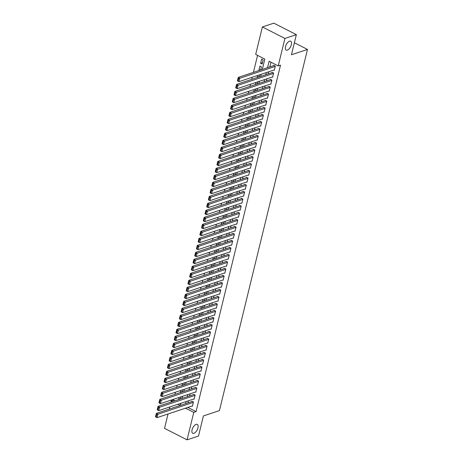 <?xml version="1.0" encoding="UTF-8"?>
<svg xmlns="http://www.w3.org/2000/svg" width="463" height="463" viewBox="0 0 463 463"><rect width="100%" height="100%" fill="white"/><g stroke="black" fill="none" stroke-linecap="round" stroke-linejoin="round"><path stroke-width="0.69" d="M287.332 50.12A4.995 2.413 -63 0 1 286.151 50.091A4.995 2.413 -63 0 1 285.816 45.577A4.995 2.413 -63 0 1 289.514 41.161A4.995 2.413 -63 0 1 290.689 41.184A4.995 2.413 -63 0 1 291.03 45.704A4.995 2.413 -63 0 1 287.332 50.12M193.91 433.327A4.995 2.413 -63 0 1 192.735 433.299A4.995 2.413 -63 0 1 192.394 428.784A4.995 2.413 -63 0 1 196.098 424.368A4.995 2.413 -63 0 1 197.273 424.397A4.995 2.413 -63 0 1 197.614 428.912A4.995 2.413 -63 0 1 193.91 433.327M262.307 69.415L264.824 59.079L255.692 54.426L262.388 26.952L273.836 23.15L296.361 34.638L291.459 54.761L307.484 49.443L219.439 410.606L203.413 415.924L198.511 436.048L187.064 439.85L164.539 428.362L168.04 413.986M169.232 409.089L169.747 406.983M170.94 402.092L171.235 400.889L172.543 401.56M173.741 399.228L173.521 400.13L171.235 400.889M257.561 55.375L253.423 72.361M252.231 77.257L251.716 79.364M250.524 84.254L250.008 86.361M248.816 91.257L248.307 93.358M247.109 98.254L246.6 100.361M245.407 105.257L244.892 107.358M243.7 112.254L243.185 114.361M241.993 119.251L241.478 121.358M240.285 126.254L239.77 128.355M238.578 133.251L238.069 135.358M236.877 140.248L236.361 142.355M235.169 147.251L234.654 149.358M233.462 154.248L232.947 156.355M231.755 161.251L231.24 163.352M230.047 168.248L229.538 170.355M228.34 175.245L227.831 177.352M226.639 182.248L226.123 184.355M224.931 189.245L224.416 191.352M223.224 196.248L222.709 198.349M221.517 203.245L221.001 205.352M219.809 210.243L219.3 212.349M218.108 217.245L217.593 219.346M216.4 224.242L215.885 226.349M214.693 231.24L214.178 233.346M212.986 238.242L212.471 240.349M211.278 245.24L210.769 247.346M209.571 252.242L209.062 254.343M207.87 259.239L207.355 261.346M206.162 266.237L205.647 268.343M204.455 273.239L203.94 275.346M202.748 280.237L202.238 282.343M201.04 287.239L200.531 289.34M199.339 294.236L198.824 296.343M197.632 301.234L197.116 303.34M195.924 308.236L195.409 310.337M194.217 315.234L193.702 317.34M192.51 322.231L192 324.337M190.802 329.234L190.293 331.34M189.101 336.231L188.586 338.337M187.393 343.233L186.878 345.334M185.686 350.231L185.171 352.337M183.979 357.228L183.47 359.334M182.272 364.231L181.762 366.337M180.57 371.228L180.055 373.334M178.863 378.23L178.348 380.331M177.155 385.228L176.64 387.334M175.448 392.225L174.933 394.331M273.922 70.052L274.304 70.249L275.329 66.047L273.807 65.271L273.72 65.624M272.215 77.055L272.597 77.246L273.621 73.05L272.099 72.274L272.012 72.622M270.508 84.052L270.89 84.249L271.914 80.047L270.392 79.271L270.305 79.624M268.8 91.055L269.182 91.246L270.207 87.05L268.685 86.274L268.598 86.622M267.099 98.052L267.481 98.249L268.499 94.047L266.977 93.271L266.896 93.619M265.392 105.049L265.774 105.246L266.798 101.044L265.276 100.268L265.189 100.621M263.684 112.052L264.066 112.243L265.091 108.047L263.569 107.271L263.482 107.619M261.977 119.049L262.359 119.246L263.383 115.044L261.861 114.268L261.774 114.621M260.27 126.052L260.652 126.243L261.676 122.047L260.154 121.265L260.067 121.619M258.562 133.049L258.944 133.246L259.969 129.044L258.447 128.268L258.366 128.616M256.861 140.046L257.243 140.243L258.261 136.041L256.739 135.265L256.658 135.618M255.154 147.049L255.535 147.24L256.56 143.044L255.038 142.268L254.951 142.616M253.446 154.046L253.828 154.243L254.853 150.041L253.33 149.265L253.244 149.613M251.739 161.043L252.121 161.24L253.145 157.038L251.623 156.262L251.536 156.616M250.032 168.046L250.414 168.243L251.438 164.041L249.916 163.265L249.829 163.613M248.33 175.043L248.712 175.24L249.731 171.038L248.209 170.262L248.127 170.615M246.623 182.046L247.005 182.237L248.029 178.041L246.507 177.265L246.42 177.613M244.915 189.043L245.297 189.24L246.322 185.038L244.8 184.262L244.713 184.61M243.208 196.04L243.59 196.237L244.614 192.035L243.092 191.26L243.006 191.613M241.501 203.043L241.883 203.234L242.907 199.038L241.385 198.262L241.298 198.61M239.793 210.04L240.175 210.237L241.2 206.035L239.678 205.259L239.597 205.613M238.092 217.043L238.474 217.234L239.498 213.038L237.976 212.257L237.889 212.61M236.385 224.04L236.767 224.237L237.791 220.035L236.269 219.259L236.182 219.607M234.677 231.037L235.059 231.234L236.084 227.032L234.562 226.257L234.475 226.61M232.97 238.04L233.352 238.231L234.376 234.035L232.854 233.259L232.767 233.607M231.263 245.037L231.645 245.234L232.669 241.032L231.147 240.256L231.066 240.604M229.561 252.034L229.943 252.231L230.962 248.035L229.44 247.254L229.359 247.607M227.854 259.037L228.236 259.234L229.26 255.032L227.738 254.256L227.651 254.604M226.147 266.034L226.529 266.231L227.553 262.029L226.031 261.254L225.944 261.607M224.439 273.037L224.821 273.228L225.846 269.032L224.323 268.256L224.237 268.604M222.732 280.034L223.114 280.231L224.138 276.029L222.616 275.254L222.529 275.601M221.025 287.031L221.407 287.228L222.431 283.026L220.909 282.251L220.828 282.604M219.323 294.034L219.705 294.225L220.729 290.029L219.207 289.253L219.121 289.601M217.616 301.031L217.998 301.228L219.022 297.026L217.5 296.251L217.413 296.604M215.908 308.034L216.29 308.225L217.315 304.029L215.793 303.248L215.706 303.601M214.201 315.031L214.583 315.228L215.608 311.026L214.085 310.251L213.999 310.598M212.494 322.028L212.876 322.225L213.9 318.023L212.378 317.248L212.297 317.601M210.792 329.031L211.174 329.222L212.193 325.026L210.671 324.25L210.59 324.598M209.085 336.028L209.467 336.225L210.491 332.023L208.969 331.248L208.882 331.595M207.378 343.031L207.76 343.222L208.784 339.026L207.262 338.245L207.175 338.598M205.67 350.028L206.052 350.225L207.077 346.023L205.555 345.248L205.468 345.595M203.963 357.025L204.345 357.222L205.369 353.02L203.847 352.245L203.761 352.598M202.256 364.028L202.638 364.219L203.662 360.023L202.14 359.247L202.059 359.595M200.554 371.025L200.936 371.222L201.961 367.02L200.438 366.245L200.352 366.592M198.847 378.022L199.229 378.219L200.253 374.017L198.731 373.242L198.644 373.595M197.14 385.025L197.522 385.216L198.546 381.02L197.024 380.245L196.937 380.592M195.432 392.022L195.814 392.219L196.839 388.017L195.317 387.242L195.23 387.595M193.725 399.025L194.107 399.216L195.131 395.02L193.609 394.245L193.528 394.592M180.564 398.614L178.706 399.233L179.14 397.433M182.272 391.611L180.408 392.23L180.848 390.436M183.979 384.614L182.115 385.233L182.555 383.433M185.686 377.617L183.823 378.23L184.262 376.436M187.393 370.614L185.53 371.233L185.97 369.433M189.095 363.617L187.237 364.236L187.671 362.436M190.802 356.614L188.945 357.233L189.379 355.439M192.51 349.617L190.646 350.236L191.086 348.436M194.217 342.62L192.353 343.233L192.793 341.439M195.924 335.617L194.061 336.236L194.501 334.436M197.632 328.62L195.768 329.239L196.208 327.439M199.333 321.617L197.475 322.236L197.909 320.442M201.04 314.62L199.177 315.239L199.617 313.439M202.748 307.623L200.884 308.242L201.324 306.442M204.455 300.62L202.591 301.239L203.031 299.445M206.162 293.623L204.299 294.242L204.739 292.442M207.864 286.626L206.006 287.239L206.44 285.445M209.571 279.623L207.708 280.242L208.147 278.442M211.278 272.626L209.415 273.245L209.855 271.445M212.986 265.623L211.122 266.242L211.562 264.448M214.693 258.626L212.83 259.245L213.269 257.445M216.395 251.629L214.537 252.242L214.971 250.448M218.102 244.626L216.244 245.245L216.678 243.445M219.809 237.629L217.946 238.248L218.386 236.448M221.517 230.626L219.653 231.245L220.093 229.451M223.224 223.629L221.36 224.248L221.8 222.448M224.931 216.632L223.068 217.251L223.507 215.451M226.633 209.629L224.775 210.248L225.209 208.448M228.34 202.632L226.476 203.251L226.916 201.451M230.047 195.635L228.184 196.248L228.624 194.454M231.755 188.632L229.891 189.251L230.331 187.451M233.462 181.635L231.598 182.254L232.038 180.454M235.163 174.632L233.306 175.251L233.74 173.457M236.871 167.635L235.013 168.254L235.447 166.454M238.578 160.638L236.715 161.251L237.154 159.457M240.285 153.635L238.422 154.254L238.862 152.454M241.993 146.638L240.129 147.257L240.569 145.457M243.7 139.635L241.836 140.254L242.276 138.46M245.402 132.638L243.544 133.257L243.978 131.457M247.109 125.641L245.245 126.26L245.685 124.46M248.816 118.638L246.953 119.257L247.392 117.457M250.524 111.641L248.66 112.26L249.1 110.46M252.231 104.644L250.367 105.257L250.807 103.463M253.932 97.641L252.075 98.26L252.509 96.46M255.64 90.644L253.782 91.263L254.216 89.463M257.347 83.641L255.483 84.26L255.923 82.466M259.054 76.644L257.191 77.263L257.631 75.463M260.762 69.647L258.898 70.26L259.922 66.064L261.445 66.84L260.686 69.954M173.521 400.13L174.835 400.796M180.176 403.522L180.784 403.834M180.489 398.921L181.004 396.814M179.042 399.401L178.706 399.233M182.196 391.918L182.711 389.817M180.744 392.404L180.408 392.23M183.904 384.921L184.419 382.814M182.451 385.401L182.115 385.233M185.611 377.924L186.126 375.817M184.158 378.404L183.823 378.23M187.318 370.921L187.828 368.82M185.866 371.407L185.53 371.233M189.02 363.924L189.535 361.817M187.573 364.404L187.237 364.236M190.727 356.927L191.242 354.82M189.274 357.407L188.945 357.233M192.434 349.924L192.949 347.817M190.982 350.404L190.646 350.236M194.142 342.927L194.657 340.82M192.689 343.407L192.353 343.233M195.849 335.924L196.358 333.823M194.396 336.41L194.061 336.236M197.556 328.927L198.066 326.82M196.104 329.407L195.768 329.239M199.258 321.93L199.773 319.823M197.811 322.41L197.475 322.236M200.965 314.927L201.48 312.82M199.512 315.407L199.177 315.239M202.672 307.93L203.188 305.823M201.22 308.41L200.884 308.242M204.38 300.927L204.895 298.826M202.927 301.413L202.591 301.239M206.087 293.93L206.596 291.823M204.634 294.41L204.299 294.242M207.789 286.933L208.304 284.826M206.342 287.413L206.006 287.239M209.496 279.93L210.011 277.829M208.043 280.416L207.708 280.242M211.203 272.933L211.718 270.826M209.751 273.413L209.415 273.245M212.911 265.93L213.426 263.829M211.458 266.416L211.122 266.242M214.618 258.933L215.127 256.826M213.165 259.413L212.83 259.245M216.325 251.936L216.834 249.829M214.873 252.416L214.537 252.242M218.027 244.933L218.542 242.832M216.58 245.419L216.244 245.245M219.734 237.936L220.249 235.829M218.281 238.416L217.946 238.248M221.441 230.939L221.956 228.832M219.989 231.419L219.653 231.245M223.149 223.936L223.658 221.829M221.696 224.416L221.36 224.248M224.856 216.939L225.365 214.832M223.403 217.419L223.068 217.251M226.557 209.936L227.073 207.835M225.111 210.422L224.775 210.248M228.265 202.939L228.78 200.832M226.812 203.419L226.476 203.251M229.972 195.942L230.487 193.835M228.519 196.422L228.184 196.248M231.679 188.939L232.194 186.832M230.227 189.425L229.891 189.251M233.387 181.942L233.896 179.835M231.934 182.422L231.598 182.254M235.094 174.939L235.603 172.838M233.641 175.425L233.306 175.251M236.796 167.942L237.311 165.835M235.343 168.422L235.013 168.254M238.503 160.945L239.018 158.838M237.05 161.425L236.715 161.251M240.21 153.942L240.725 151.841M238.758 154.428L238.422 154.254M241.917 146.945L242.427 144.838M240.465 147.425L240.129 147.257M243.625 139.948L244.134 137.841M242.172 140.428L241.836 140.254M245.326 132.945L245.841 130.838M243.879 133.425L243.544 133.257M247.034 125.948L247.549 123.841M245.581 126.428L245.245 126.26M248.741 118.945L249.256 116.844M247.288 119.431L246.953 119.257M250.448 111.948L250.963 109.841M248.996 112.428L248.66 112.26M252.156 104.951L252.665 102.844M250.703 105.431L250.367 105.257M253.863 97.948L254.372 95.841M252.41 98.434L252.075 98.26M255.564 90.951L256.08 88.844M254.112 91.431L253.782 91.263M257.272 83.948L257.787 81.847M255.819 84.434L255.483 84.26M258.979 76.951L259.494 74.844M257.526 77.431L257.191 77.263M259.234 70.434L258.898 70.26M262.127 64.039L263.152 59.843L261.63 59.061L260.605 63.263L262.127 64.039M187.816 407.417L196.052 411.619L280.509 65.15L278.217 65.914L269.084 61.255L267.521 67.685M270.959 62.21L269.807 66.921M268.615 71.817L268.1 73.924M266.908 78.814L266.399 80.921M265.206 85.817L264.691 87.918M263.499 92.814L262.984 94.921M261.792 99.811L261.277 101.918M260.084 106.814L259.569 108.915M258.377 113.811L257.868 115.918M256.67 120.814L256.161 122.915M254.968 127.811L254.453 129.918M253.261 134.808L252.746 136.915M251.554 141.811L251.039 143.912M249.846 148.808L249.331 150.915M248.139 155.805L247.63 157.912M246.438 162.808L245.922 164.915M244.73 169.805L244.215 171.912M243.023 176.808L242.508 178.909M241.316 183.805L240.801 185.912M239.608 190.802L239.099 192.909M237.901 197.805L237.392 199.912M236.199 204.802L235.684 206.909M234.492 211.805L233.977 213.906M232.785 218.802L232.27 220.909M231.078 225.799L230.562 227.906M229.37 232.802L228.861 234.903M227.669 239.799L227.154 241.906M225.961 246.796L225.446 248.903M224.254 253.799L223.739 255.906M222.547 260.796L222.032 262.903M220.839 267.799L220.33 269.9M219.132 274.796L218.623 276.903M217.431 281.793L216.916 283.9M215.723 288.796L215.208 290.903M214.016 295.793L213.501 297.9M212.309 302.796L211.799 304.897M210.601 309.793L210.092 311.9M208.9 316.79L208.385 318.897M207.192 323.793L206.677 325.894M205.485 330.79L204.97 332.897M203.778 337.793L203.263 339.894M202.071 344.79L201.561 346.897M200.363 351.787L199.854 353.894M198.662 358.79L198.147 360.891M196.954 365.787L196.439 367.894M195.247 372.784L194.732 374.891M193.54 379.787L193.03 381.894M191.832 386.784L191.323 388.891M190.131 393.787L189.616 395.888M188.424 400.784L187.909 402.891M192.023 406.022L192.405 406.219L193.424 402.017L191.902 401.242L191.821 401.589M307.484 49.443L294.381 42.758M296.361 34.638L284.919 38.441L278.217 65.914M262.388 26.952L284.919 38.441M196.052 411.619L193.76 412.377L187.064 439.85M185.524 408.181L193.76 412.377M266.329 72.575L265.814 74.682M264.622 79.578L264.107 81.679M262.915 86.575L262.399 88.682M261.207 93.572L260.692 95.679M259.5 100.575L258.991 102.676M257.798 107.572L257.283 109.679M256.091 114.569L255.576 116.676M254.384 121.572L253.869 123.679M252.676 128.569L252.161 130.676M250.969 135.572L250.46 137.673M249.262 142.569L248.753 144.676M247.56 149.566L247.045 151.673M245.853 156.569L245.338 158.676M244.146 163.566L243.631 165.673M242.438 170.569L241.923 172.67M240.731 177.566L240.222 179.673M239.03 184.563L238.514 186.67M237.322 191.566L236.807 193.667M235.615 198.563L235.1 200.67M233.908 205.566L233.393 207.667M232.2 212.563L231.691 214.67M230.493 219.56L229.984 221.667M228.791 226.563L228.276 228.664M227.084 233.56L226.569 235.667M225.377 240.557L224.862 242.664M223.67 247.56L223.154 249.667M221.962 254.557L221.453 256.664M220.261 261.56L219.746 263.661M218.553 268.557L218.038 270.664M216.846 275.554L216.331 277.661M215.139 282.557L214.624 284.658M213.431 289.554L212.922 291.661M211.724 296.557L211.215 298.658M210.023 303.554L209.507 305.661M208.315 310.551L207.8 312.658M206.608 317.554L206.093 319.655M204.901 324.551L204.391 326.658M203.193 331.549L202.684 333.655M201.492 338.551L200.977 340.658M199.784 345.548L199.269 347.655M198.077 352.551L197.562 354.652M196.37 359.548L195.855 361.655M194.663 366.546L194.153 368.652M192.955 373.548L192.446 375.655M191.254 380.545L190.739 382.652M189.546 387.548L189.031 389.649M187.839 394.545L187.324 396.652M186.132 401.543L185.622 403.649M180.408 405.38L180.917 403.273M182.109 398.383L182.625 396.276M183.817 391.38L184.332 389.279M185.524 384.383L186.039 382.276M187.231 377.386L187.746 375.279M188.939 370.383L189.448 368.282M190.646 363.386L191.155 361.279M192.348 356.388L192.863 354.282M194.055 349.386L194.57 347.279M195.762 342.389L196.277 340.282M197.469 335.386L197.985 333.285M199.177 328.389L199.686 326.282M200.878 321.391L201.393 319.285M202.586 314.389L203.101 312.282M204.293 307.391L204.808 305.285M206 300.389L206.515 298.288M207.708 293.392L208.217 291.285M209.415 286.394L209.924 284.288M211.116 279.392L211.632 277.291M212.824 272.394L213.339 270.288M214.531 265.392L215.046 263.291M216.238 258.395L216.748 256.288M217.946 251.397L218.455 249.291M219.647 244.395L220.162 242.294M221.355 237.397L221.87 235.291M223.062 230.4L223.577 228.294M224.769 223.398L225.284 221.291M226.476 216.4L226.986 214.294M228.184 209.398L228.693 207.297M229.885 202.4L230.4 200.294M231.593 195.403L232.108 193.297M233.3 188.4L233.815 186.294M235.007 181.403L235.517 179.297M236.715 174.401L237.224 172.3M238.416 167.403L238.931 165.297M240.123 160.406L240.638 158.3M241.831 153.403L242.346 151.303M243.538 146.406L244.053 144.3M245.245 139.409L245.755 137.303M246.953 132.406L247.462 130.3M248.654 125.409L249.169 123.303M250.361 118.406L250.877 116.306M252.069 111.409L252.584 109.303M253.776 104.412L254.285 102.306M255.483 97.409L255.993 95.303M257.185 90.412L257.7 88.306M258.892 83.409L259.407 81.309M260.6 76.412L261.115 74.306M177.885 404.28L180.182 405.455M262.469 62.644L260.605 63.263M192.486 405.866L157.05 417.632L155.527 416.856L156.129 417.076L156.726 414.622L156.118 414.316L155.516 416.764M192.284 401.438L156.384 413.361L157.906 414.136L157.05 417.632L156.129 417.076M193.343 402.364L156.726 414.622M156.384 413.361L156.118 414.316M194.194 398.869L158.757 410.635L157.235 409.859L157.831 410.073L158.433 407.625L157.819 407.313L157.223 409.767M193.991 394.435L158.086 406.358L159.608 407.133L158.757 410.635L157.831 410.073M195.05 395.367L158.433 407.625M158.086 406.358L157.819 407.313M195.901 391.866L160.464 403.638L158.942 402.862L159.538 403.076L160.134 400.628L159.527 400.316L158.931 402.764M195.699 387.438L159.793 399.361L161.315 400.136L160.464 403.638L159.538 403.076M196.752 388.37L160.134 400.628M159.793 399.361L159.527 400.316M197.608 384.869L162.172 396.635L160.649 395.859L161.246 396.073L161.842 393.625L161.234 393.319L160.638 395.767M197.406 380.436L161.5 392.358L163.022 393.139L162.172 396.635L161.246 396.073M198.459 381.367L161.842 393.625M161.5 392.358L161.234 393.319M199.316 377.872L163.873 389.638L162.351 388.862L162.953 389.076L163.549 386.628L162.941 386.316L162.345 388.764M199.113 373.438L163.208 385.361L164.73 386.136L163.873 389.638L162.953 389.076M200.166 374.37L163.549 386.628M163.208 385.361L162.941 386.316M201.017 370.869L165.58 382.635L164.058 381.859L164.66 382.079L165.256 379.625L164.649 379.319L164.047 381.767M200.82 366.441L164.915 378.364L166.437 379.139L165.58 382.635L164.66 382.079M201.874 367.373L165.256 379.625M164.915 378.364L164.649 379.319M202.725 363.872L167.288 375.638L165.766 374.862L166.362 375.076L166.964 372.628L166.35 372.316L165.754 374.77M202.522 359.438L166.622 371.361L168.144 372.136L167.288 375.638L166.362 375.076M203.581 360.37L166.964 372.628M166.622 371.361L166.35 372.316M204.432 356.869L168.995 368.641L167.473 367.865L168.069 368.079L168.665 365.631L168.057 365.319L167.461 367.767M204.229 352.441L168.324 364.364L169.846 365.139L168.995 368.641L168.069 368.079M205.283 353.373L168.665 365.631M168.324 364.364L168.057 365.319M206.139 349.872L170.702 361.638L169.18 360.862L169.776 361.082L170.372 358.628L169.765 358.321L169.169 360.77M205.937 345.439L170.031 357.367L171.553 358.142L170.702 361.638L169.776 361.082M206.99 346.37L170.372 358.628M170.031 357.367L169.765 358.321M207.846 342.875L172.41 354.641L170.888 353.865L171.484 354.079L172.08 351.631L171.472 351.319L170.876 353.773M207.644 338.441L171.738 350.364L173.26 351.139L172.41 354.641L171.484 354.079M208.697 339.373L172.08 351.631M171.738 350.364L171.472 351.319M209.548 335.872L174.111 347.644L172.589 346.862L173.191 347.082L173.787 344.628L173.179 344.322L172.583 346.77M209.351 331.444L173.446 343.367L174.968 344.142L174.111 347.644L173.191 347.082M210.405 332.376L173.787 344.628M173.446 343.367L173.179 344.322M211.255 328.875L175.818 340.641L174.296 339.865L174.898 340.079L175.494 337.631L174.887 337.319L174.285 339.773M211.053 324.441L175.153 336.364L176.675 337.139L175.818 340.641L174.898 340.079M212.112 325.373L175.494 337.631M175.153 336.364L174.887 337.319M212.963 321.878L177.526 333.644L176.004 332.868L176.6 333.082L177.202 330.634L176.588 330.322L175.992 332.77M212.76 317.444L176.854 329.367L178.377 330.142L177.526 333.644L176.6 333.082M213.819 318.376L177.202 330.634M176.854 329.367L176.588 330.322M214.67 314.875L179.233 326.641L177.711 325.865L178.307 326.085L178.903 323.631L178.296 323.324L177.699 325.773M214.467 310.447L178.562 322.37L180.084 323.145L179.233 326.641L178.307 326.085M215.521 311.373L178.903 323.631M178.562 322.37L178.296 323.324M216.377 307.878L180.94 319.644L179.418 318.868L180.014 319.082L180.611 316.634L180.003 316.322L179.407 318.775M216.175 303.444L180.269 315.367L181.791 316.142L180.94 319.644L180.014 319.082M217.228 304.376L180.611 316.634M180.269 315.367L180.003 316.322M218.085 300.875L182.642 312.647L181.12 311.871L181.722 312.085L182.318 309.637L181.71 309.325L181.114 311.773M217.882 296.447L181.976 308.37L183.498 309.145L182.642 312.647L181.722 312.085M218.935 297.379L182.318 309.637M181.976 308.37L181.71 309.325M219.786 293.878L184.349 305.644L182.827 304.868L183.429 305.082L184.025 302.634L183.417 302.327L182.816 304.776M219.589 289.444L183.684 301.367L185.206 302.148L184.349 305.644L183.429 305.082M220.643 290.376L184.025 302.634M183.684 301.367L183.417 302.327M221.493 286.881L186.057 298.647L184.534 297.871L185.131 298.085L185.732 295.637L185.119 295.325L184.523 297.773M221.291 282.447L185.391 294.37L186.907 295.145L186.057 298.647L185.131 298.085M222.35 283.379L185.732 295.637M185.391 294.37L185.119 295.325M223.201 279.878L187.764 291.644L186.242 290.868L186.838 291.088L187.434 288.634L186.826 288.327L186.23 290.776M222.998 275.45L187.093 287.373L188.615 288.148L187.764 291.644L186.838 291.088M224.051 276.382L187.434 288.634M187.093 287.373L186.826 288.327M224.908 272.881L189.471 284.647L187.949 283.871L188.545 284.085L189.141 281.637L188.534 281.325L187.937 283.778M224.705 268.447L188.8 280.37L190.322 281.145L189.471 284.647L188.545 284.085M225.759 269.379L189.141 281.637M188.8 280.37L188.534 281.325M226.615 265.878L191.178 277.65L189.656 276.874L190.252 277.088L190.849 274.64L190.241 274.327L189.645 276.776M226.413 261.45L190.507 273.373L192.029 274.148L191.178 277.65L190.252 277.088M227.466 262.382L190.849 274.64M190.507 273.373L190.241 274.327M228.317 258.881L192.88 270.647L191.358 269.871L191.96 270.091L192.556 267.637L191.948 267.33L191.352 269.779M228.12 254.447L192.214 266.37L193.737 267.151L192.88 270.647L191.96 270.091M229.173 255.379L192.556 267.637M192.214 266.37L191.948 267.33M230.024 251.884L194.587 263.65L193.065 262.874L193.667 263.088L194.263 260.64L193.656 260.328L193.054 262.776M229.822 247.45L193.922 259.373L195.444 260.148L194.587 263.65L193.667 263.088M230.881 248.382L194.263 260.64M193.922 259.373L193.656 260.328M231.731 244.881L196.295 256.652L194.773 255.871L195.369 256.091L195.971 253.637L195.357 253.33L194.761 255.779M231.529 240.453L195.623 252.376L197.145 253.151L196.295 256.652L195.369 256.091M232.588 241.385L195.971 253.637M195.623 252.376L195.357 253.33M233.439 237.884L198.002 249.65L196.48 248.874L197.076 249.088L197.672 246.64L197.064 246.328L196.468 248.781M233.236 233.45L197.331 245.373L198.853 246.148L198.002 249.65L197.076 249.088M234.29 234.382L197.672 246.64M197.331 245.373L197.064 246.328M235.146 230.887L199.709 242.653L198.187 241.877L198.783 242.091L199.379 239.643L198.772 239.33L198.176 241.779M234.944 226.453L199.038 238.376L200.56 239.151L199.709 242.653L198.783 242.091M235.997 227.385L199.379 239.643M199.038 238.376L198.772 239.33M236.853 223.884L201.411 235.65L199.889 234.874L200.491 235.094L201.087 232.64L200.479 232.333L199.883 234.782M236.651 219.456L200.745 231.378L202.267 232.154L201.411 235.65L200.491 235.094M237.704 220.382L201.087 232.64M200.745 231.378L200.479 232.333M238.555 216.887L203.118 228.653L201.596 227.877L202.198 228.091L202.794 225.643L202.186 225.331L201.584 227.784M238.358 212.453L202.453 224.376L203.975 225.151L203.118 228.653L202.198 228.091M239.412 213.385L202.794 225.643M202.453 224.376L202.186 225.331M240.262 209.884L204.825 221.655L203.303 220.874L203.899 221.094L204.501 218.646L203.888 218.333L203.292 220.782M240.06 205.456L204.154 217.379L205.676 218.154L204.825 221.655L203.899 221.094M241.119 206.388L204.501 218.646M204.154 217.379L203.888 218.333M241.97 202.887L206.533 214.653L205.011 213.877L205.607 214.091L206.203 211.643L205.595 211.331L204.999 213.784M241.767 198.453L205.861 210.376L207.383 211.157L206.533 214.653L205.607 214.091M242.82 199.385L206.203 211.643M205.861 210.376L205.595 211.331M243.677 195.89L208.24 207.655L206.718 206.88L207.314 207.094L207.91 204.646L207.302 204.333L206.706 206.782M243.474 191.456L207.569 203.379L209.091 204.154L208.24 207.655L207.314 207.094M244.528 192.388L207.91 204.646M207.569 203.379L207.302 204.333M245.384 188.887L209.947 200.653L208.425 199.877L209.021 200.097L209.617 197.643L209.01 197.336L208.414 199.784M245.182 184.459L209.276 196.381L210.798 197.157L209.947 200.653L209.021 200.097M246.235 185.391L209.617 197.643M209.276 196.381L209.01 197.336M247.086 181.89L211.649 193.656L210.127 192.88L210.729 193.094L211.325 190.646L210.717 190.334L210.121 192.787M246.889 177.456L210.983 189.379L212.505 190.154L211.649 193.656L210.729 193.094M247.942 178.388L211.325 190.646M210.983 189.379L210.717 190.334M248.793 174.887L213.356 186.658L211.834 185.883L212.436 186.097L213.032 183.649L212.424 183.336L211.822 185.785M248.59 170.459L212.691 182.381L214.213 183.157L213.356 186.658L212.436 186.097M249.65 171.391L213.032 183.649M212.691 182.381L212.424 183.336M250.5 167.89L215.064 179.656L213.541 178.88L214.137 179.094L214.739 176.646L214.126 176.339L213.53 178.787M250.298 163.456L214.392 175.379L215.914 176.16L215.064 179.656L214.137 179.094M251.351 164.388L214.739 176.646M214.392 175.379L214.126 176.339M252.208 160.892L216.771 172.658L215.249 171.883L215.845 172.097L216.441 169.649L215.833 169.336L215.237 171.785M252.005 156.459L216.099 168.382L217.622 169.157L216.771 172.658L215.845 172.097M253.058 157.391L216.441 169.649M216.099 168.382L215.833 169.336M253.915 153.89L218.478 165.661L216.956 164.88L217.552 165.1L218.148 162.646L217.541 162.339L216.944 164.787M253.712 149.462L217.807 161.384L219.329 162.16L218.478 165.661L217.552 165.1M254.766 150.394L218.148 162.646M217.807 161.384L217.541 162.339M255.622 146.893L220.18 158.659L218.658 157.883L219.259 158.097L219.856 155.649L219.248 155.336L218.652 157.79M255.42 142.459L219.514 154.382L221.036 155.157L220.18 158.659L219.259 158.097M256.473 143.391L219.856 155.649M219.514 154.382L219.248 155.336M257.324 139.89L221.887 151.661L220.365 150.886L220.967 151.1L221.563 148.652L220.955 148.339L220.353 150.788M257.121 135.462L221.221 147.384L222.744 148.16L221.887 151.661L220.967 151.1M258.18 136.394L221.563 148.652M221.221 147.384L220.955 148.339M259.031 132.893L223.594 144.659L222.072 143.883L222.668 144.103L223.27 141.649L222.657 141.342L222.061 143.79M258.829 128.459L222.923 140.387L224.445 141.163L223.594 144.659L222.668 144.103M259.888 129.391L223.27 141.649M222.923 140.387L222.657 141.342M260.738 125.895L225.302 137.661L223.779 136.886L224.376 137.1L224.972 134.652L224.364 134.339L223.768 136.793M260.536 121.462L224.63 133.385L226.152 134.16L225.302 137.661L224.376 137.1M261.589 122.394L224.972 134.652M224.63 133.385L224.364 134.339M262.446 118.893L227.009 130.664L225.487 129.883L226.083 130.103L226.679 127.655L226.071 127.342L225.475 129.79M262.243 114.465L226.338 126.387L227.86 127.163L227.009 130.664L226.083 130.103M263.297 115.397L226.679 127.655M226.338 126.387L226.071 127.342M264.153 111.896L228.716 123.662L227.194 122.886L227.79 123.1L228.386 120.652L227.779 120.339L227.183 122.793M263.951 107.462L228.045 119.385L229.567 120.166L228.716 123.662L227.79 123.1M265.004 108.394L228.386 120.652M228.045 119.385L227.779 120.339M265.855 104.898L230.418 116.664L228.896 115.889L229.498 116.103L230.094 113.655L229.486 113.342L228.884 115.791M265.658 100.465L229.752 112.387L231.274 113.163L230.418 116.664L229.498 116.103M266.711 101.397L230.094 113.655M229.752 112.387L229.486 113.342M267.562 97.896L232.125 109.662L230.603 108.886L231.205 109.106L231.801 106.652L231.187 106.345L230.591 108.793M267.359 93.468L231.459 105.39L232.982 106.166L232.125 109.662L231.205 109.106M268.418 94.394L231.801 106.652M231.459 105.39L231.187 106.345M269.269 90.898L233.832 102.664L232.31 101.889L232.906 102.103L233.508 99.655L232.895 99.342L232.299 101.796M269.067 86.465L233.161 98.388L234.683 99.163L233.832 102.664L232.906 102.103M270.12 87.397L233.508 99.655M233.161 98.388L232.895 99.342M270.977 83.896L235.54 95.667L234.018 94.892L234.614 95.106L235.21 92.658L234.602 92.345L234.006 94.793M270.774 79.468L234.868 91.39L236.39 92.166L235.54 95.667L234.614 95.106M271.827 80.4L235.21 92.658M234.868 91.39L234.602 92.345M272.684 76.899L237.247 88.664L235.725 87.889L236.321 88.103L236.917 85.655L236.309 85.348L235.713 87.796M272.481 72.465L236.576 84.388L238.098 85.169L237.247 88.664L236.321 88.103M273.535 73.397L236.917 85.655M236.576 84.388L236.309 85.348M274.391 69.901L238.949 81.667L237.426 80.892L238.028 81.106L238.624 78.658L238.017 78.345L237.421 80.793M274.189 65.468L238.283 77.39L239.805 78.166L238.949 81.667L238.028 81.106M275.242 66.4L238.624 78.658M238.283 77.39L238.017 78.345"/></g></svg>
